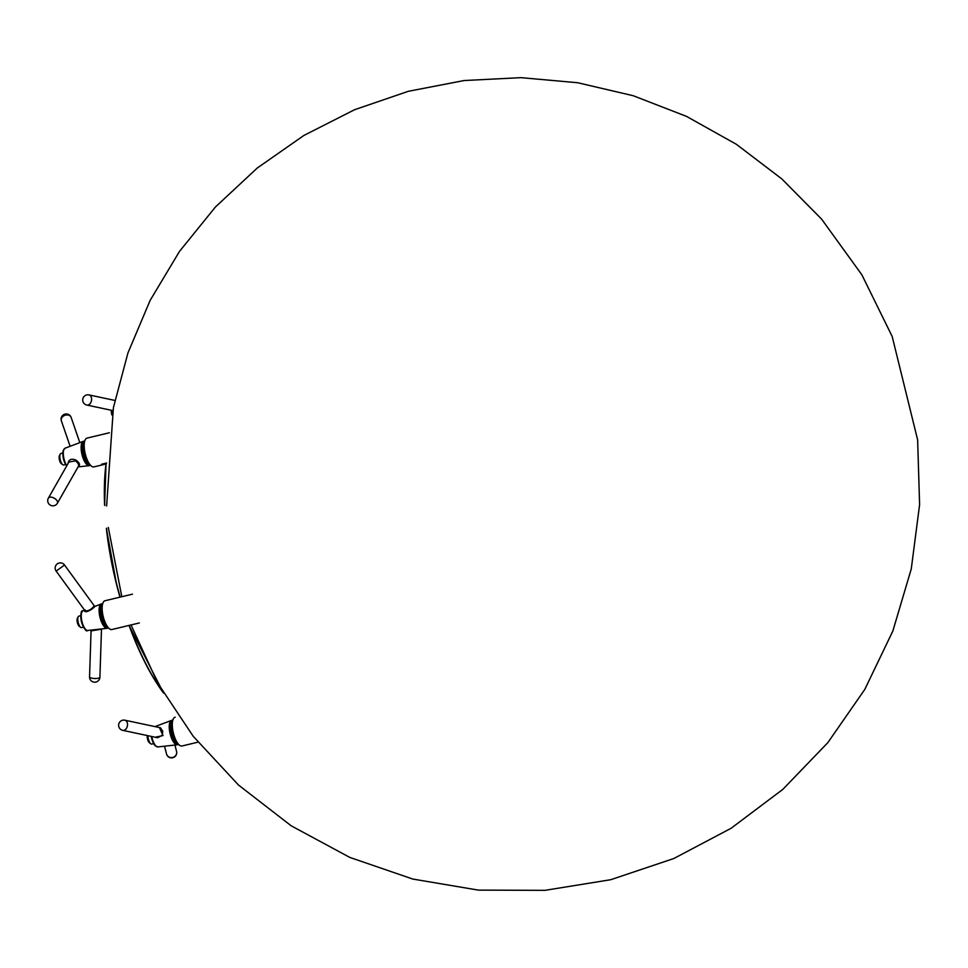 <?xml version="1.0" encoding="UTF-8"?>
<svg xmlns="http://www.w3.org/2000/svg" width="968" height="968" viewBox="0 0 968 968"><rect width="100%" height="100%" fill="white"/><g stroke="black" fill="none" stroke-linecap="round" stroke-linejoin="round"><path stroke-width="1.45" d="M147.91 735.692A5.917 2.166 76.5 0 0 150.875 743.823A5.917 2.166 76.5 0 0 151.807 744.09L153.634 743.654M147.281 735.559A4.441 1.621 76.5 0 0 149.423 742.771L150.875 743.823M175.123 717.203A14.798 5.397 76.5 0 1 175.196 717.191L175.123 717.203A14.798 5.397 76.5 0 0 173.345 718.849A14.798 5.397 76.5 0 0 173.32 732.861A14.798 5.397 76.5 0 0 179.685 745.336A14.798 5.397 76.5 0 0 180.121 745.614A14.798 5.397 76.5 0 0 182.008 745.989L197.944 742.178M173.345 718.849L172.522 720.446A13.322 4.864 76.5 0 0 172.498 733.054A13.322 4.864 76.5 0 0 178.233 744.283L179.685 745.336M176.2 742.48A10.733 3.92 -103.5 0 1 176.019 742.359A10.733 3.92 -103.5 0 1 171.409 733.308A10.733 3.92 -103.5 0 1 171.433 723.156A10.733 3.92 -103.5 0 1 171.53 722.963M176.817 742.892A11.096 4.053 -103.5 0 1 176.382 742.625A11.096 4.053 -103.5 0 1 171.614 733.26A11.096 4.053 -103.5 0 1 171.626 722.757A11.096 4.053 -103.5 0 1 171.893 722.322M172.461 720.567A12.209 4.453 76.5 0 0 170.041 730.985A12.209 4.453 76.5 0 0 176.164 744.041A12.209 4.453 76.5 0 0 178.124 744.198M178.281 744.319A12.536 4.574 -103.5 0 1 177.265 744.791A12.536 4.574 -103.5 0 1 170.102 733.623A12.536 4.574 -103.5 0 1 171.433 720.434A12.536 4.574 -103.5 0 1 172.546 720.398M159.43 727.549L163.011 735.559L155.231 737.253M164.512 746.195L166.544 754.011A5.179 4.937 -14.5 0 0 176.684 752.075A5.179 4.937 -14.5 0 0 176.563 751.41L174.918 745.045M122.73 730.344L157.602 737.749L162.261 735.293L162.733 731.288L160.458 727.767L124.884 720.204A5.179 5.179 0 0 0 118.737 724.197A5.179 5.179 0 0 0 122.73 730.344A5.179 3.642 -78 0 0 127.486 723.798A5.179 3.642 -78 0 0 124.884 720.204M102.33 604.105A12.209 4.453 76.5 0 0 101.035 619.302A12.209 4.453 76.5 0 0 107.98 627.748M108.138 627.857A12.536 4.574 -103.5 0 1 107.121 628.329A12.536 4.574 -103.5 0 1 99.958 617.16A12.536 4.574 -103.5 0 1 101.289 603.971A12.536 4.574 -103.5 0 1 102.414 603.935M101.289 603.971L95.191 606.258L92.492 608.763C87.386 612.03 84.7 612.575 84.422 610.397M87.713 630.47C86.321 632.092 84.204 629.139 81.373 621.601C80.489 613.627 81.046 610.034 83.018 610.844A10.103 3.69 -103.5 0 0 81.941 621.48A10.103 3.69 -103.5 0 0 87.713 630.47L107.121 628.329M101.253 629.212L91.065 630.918L89.552 676.838A5.179 1.512 1.9 0 0 93.908 678.471A5.179 1.512 1.9 0 0 99.668 677.612A5.179 1.512 1.9 0 0 99.91 677.176L101.495 628.946M56.156 571.108L84.518 610.07C86.212 611.534 88.669 610.953 91.912 608.327L94.38 606.004L64.529 565.01A5.179 5.179 0 0 0 57.306 563.86A5.179 5.179 0 0 0 56.144 571.096L64.529 565.01M132.459 594.17L104.98 600.741A14.798 5.397 76.5 0 0 103.201 602.386A14.798 5.397 76.5 0 0 103.927 619.121A14.798 5.397 76.5 0 0 109.541 628.873A14.798 5.397 76.5 0 0 111.877 629.527L139.344 622.956M103.201 602.386L102.378 603.984A13.322 4.864 76.5 0 0 103.044 619.036A13.322 4.864 76.5 0 0 108.089 627.821L109.541 628.873M106.069 626.018A10.733 3.92 -103.5 0 1 105.887 625.897A10.733 3.92 -103.5 0 1 101.265 616.846A10.733 3.92 -103.5 0 1 101.289 606.694A10.733 3.92 -103.5 0 1 101.386 606.5M106.674 626.429A11.096 4.053 -103.5 0 1 106.25 626.163A11.096 4.053 -103.5 0 1 101.471 616.798A11.096 4.053 -103.5 0 1 101.495 606.295A11.096 4.053 -103.5 0 1 101.749 605.859M80.731 615.684L78.904 616.12A5.917 2.166 76.5 0 0 78.19 616.773A5.917 2.166 76.5 0 0 78.19 622.376A5.917 2.166 76.5 0 0 80.731 627.373A5.917 2.166 76.5 0 0 81.663 627.627L83.49 627.191M78.19 616.773L77.38 618.37A4.441 1.621 76.5 0 0 77.367 622.569A4.441 1.621 76.5 0 0 79.279 626.32L80.731 627.373M84.373 441.456A12.209 4.453 76.5 0 0 81.796 445.099A12.209 4.453 76.5 0 0 83.926 459.014A12.209 4.453 76.5 0 0 90.024 465.1M90.181 465.209A12.536 4.574 -103.5 0 1 89.165 465.681A12.536 4.574 -103.5 0 1 82.002 454.524A12.536 4.574 -103.5 0 1 83.333 441.323A12.536 4.574 -103.5 0 1 84.458 441.287M67.905 463.829C68.655 459.413 71.402 458.203 76.145 460.211C79.63 462.994 80.417 464.991 78.493 466.177M57.402 503.215L78.698 465.814L78.263 463.672L75.673 460.877L68.922 462.026L48.4 498.084A5.179 2.771 29.7 0 1 52.502 497.455A5.179 2.771 29.7 0 1 57.1 500.831A5.179 2.771 29.7 0 1 57.402 503.203A5.179 5.179 0 0 1 50.336 505.151A5.179 5.179 0 0 1 48.4 498.084M70.87 416.833A5.179 4.066 -19 0 1 71.148 417.426A5.179 5.179 0 0 0 64.566 414.244A5.179 5.179 0 0 0 61.371 420.838A5.179 4.066 -19 0 1 64.541 415.441A5.179 4.066 -19 0 1 70.87 416.833M109.384 432.756L87.023 438.105A14.798 5.397 76.5 0 0 85.245 439.75A14.798 5.397 76.5 0 0 84.422 442.461A14.798 5.397 76.5 0 0 91.585 466.225A14.798 5.397 76.5 0 0 93.92 466.891L103.999 464.483L101.64 464.216M106.02 463.466L103.999 464.483M101.725 464.192L106.637 463.019M85.245 439.75L84.422 441.347A13.322 4.864 76.5 0 0 83.696 443.78A13.322 4.864 76.5 0 0 90.133 465.172L91.585 466.225M88.112 463.382A10.733 3.92 -103.5 0 1 87.931 463.261A10.733 3.92 -103.5 0 1 83.308 454.21A10.733 3.92 -103.5 0 1 83.333 444.058A10.733 3.92 -103.5 0 1 83.442 443.864M88.717 463.793A11.096 4.053 -103.5 0 1 88.294 463.515A11.096 4.053 -103.5 0 1 83.514 454.161A11.096 4.053 -103.5 0 1 83.538 443.659A11.096 4.053 -103.5 0 1 83.793 443.223M62.775 453.036L60.948 453.472A5.917 2.166 76.5 0 0 60.234 454.137A5.917 2.166 76.5 0 0 61.65 463.394A5.917 2.166 76.5 0 0 62.775 464.725A5.917 2.166 76.5 0 0 63.706 464.991L65.534 464.555M60.234 454.137L59.423 455.722A4.441 1.621 76.5 0 0 60.476 462.668A4.441 1.621 76.5 0 0 61.323 463.672L62.775 464.725M114.865 400.425L88.971 394.92A5.179 3.642 102 0 1 91.573 398.514A5.179 3.642 102 0 1 88.439 404.902A5.179 3.642 102 0 1 86.817 405.06L112.845 410.589M111.998 410.408A5.917 2.166 76.5 0 0 112.082 411.654A5.917 2.166 76.5 0 0 112.361 413.312M111.38 410.275A4.441 1.621 76.5 0 0 111.344 412.32A4.441 1.621 76.5 0 0 112.034 415.163M106.25 463.103A159.841 58.322 76.5 0 0 104.798 505.441M106.577 528.226A159.841 58.322 76.5 0 0 120.153 597.111M129.264 625.364A159.841 58.322 76.5 0 0 162.624 691.575M106.105 463.14A159.478 58.189 76.5 0 0 104.617 505.405L106.056 463.152M119.935 597.171L116.644 584.902L106.359 528.298A159.478 58.189 76.5 0 0 119.959 597.159M129.059 625.413A159.478 58.189 76.5 0 0 163.302 692.725M155.715 745.82A9.002 3.279 -103.5 0 1 151.25 736.406M177.265 744.791L157.857 746.933A10.103 3.69 -103.5 0 1 151.782 736.515M85.571 629.357A9.002 3.279 -103.5 0 1 81.445 621.601A9.002 3.279 -103.5 0 1 81.615 612.817M66.695 465.947A9.002 3.279 -103.5 0 1 63.259 457.888A9.002 3.279 -103.5 0 1 63.658 450.168M66.828 465.717A10.103 3.69 -103.5 0 1 63.392 455.371A10.103 3.69 -103.5 0 1 65.062 448.196L83.333 441.323M129.034 625.425L163.58 693.185M131.031 624.941L157.724 683.045L193.189 736.249L238.479 785.024L291.174 825.789L349.787 857.406L412.743 879.041L478.386 890.124L544.984 890.342L610.747 879.706L673.849 858.507L731.118 828.269L782.906 789.307L827.846 742.625L864.787 689.434L892.835 631.051L911.263 568.942L919.6 504.655L917.64 439.92L892.169 336.428L861.847 274.779L821.578 219.095L781.745 178.85L736.358 144.292L686.469 116.366L633.193 95.711L577.642 82.728L520.917 77.658L464.132 80.538L408.351 91.294L354.603 109.711L303.904 135.447L257.222 168.057L215.477 206.946L179.528 251.353L150.137 300.395L127.945 352.945L113.401 407.685L106.625 505.949M108.319 527.427L121.811 596.712M155.001 726.605L171.433 720.434M166.532 753.975A5.179 5.179 0 0 0 172.824 757.726A5.179 5.179 0 0 0 176.575 751.434M157.857 746.933L155.134 745.723L153.767 743.896L151.165 736.382M83.018 610.844L84.543 610.264M89.552 676.838A5.179 5.179 0 0 0 94.562 682.186A5.179 5.179 0 0 0 99.91 677.176M90.327 630.18L91.065 630.918M85.257 610.009L84.518 610.058M95.191 606.258L94.38 606.004M78.069 466.915L89.165 465.681M66.598 466.116L63.416 458.965L62.799 452.734L63.186 450.531L65.062 448.196M79.836 442.642L71.16 417.45M70.132 446.296L61.359 420.814M88.971 394.92A5.179 5.179 0 0 0 85.317 404.479A5.179 5.179 0 0 0 86.817 405.06"/></g></svg>
